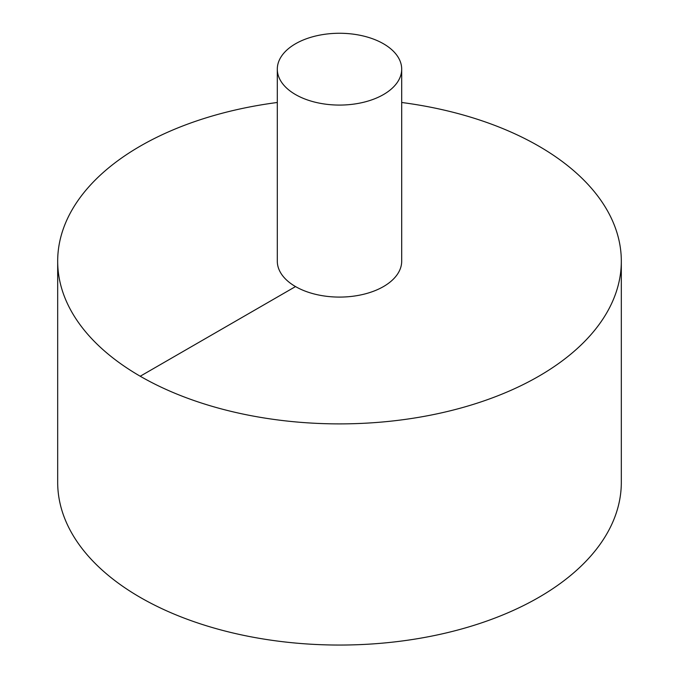 <?xml version="1.0" encoding="UTF-8"?>
<svg xmlns="http://www.w3.org/2000/svg" width="679" height="679" viewBox="0 0 679 679"><rect width="100%" height="100%" fill="white"/><g stroke="black" fill="none" stroke-linecap="round" stroke-linejoin="round"><path stroke-width="1.02" d="M277.304 102.487A281.819 162.705 0 0 0 140.23 146.138A281.819 162.705 0 0 0 57.681 261.186L57.681 482.345A281.819 162.705 0 0 0 339.5 645.05A281.819 162.705 0 0 0 621.319 482.345L621.319 261.186A281.819 162.705 0 0 0 401.696 102.487M57.681 261.186A281.819 162.705 0 0 0 339.5 423.891A281.819 162.705 0 0 0 621.319 261.186M277.304 69.165L277.304 261.186A62.196 35.911 0 0 0 339.5 297.088A62.196 35.911 0 0 0 401.696 261.186L401.696 69.165A62.196 35.911 0 0 0 363.299 35.995A62.196 35.911 0 0 0 295.526 43.779A62.196 35.911 0 0 0 277.304 69.165A62.196 35.911 0 0 0 339.5 105.075A62.196 35.911 0 0 0 401.696 69.165M140.23 376.234L295.526 286.572"/></g></svg>

